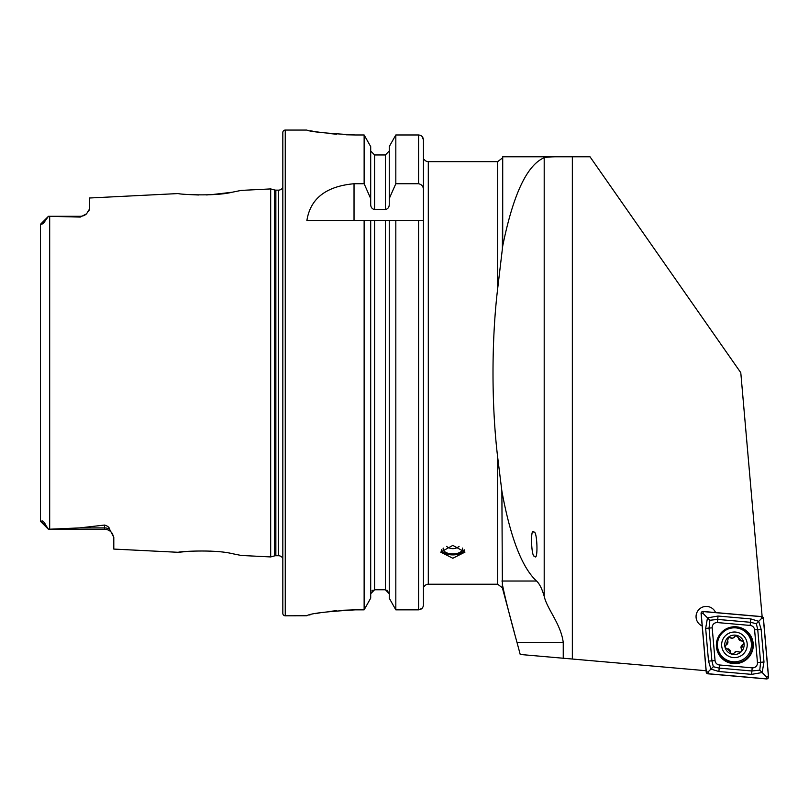 <?xml version="1.0" encoding="UTF-8"?>
<svg xmlns="http://www.w3.org/2000/svg" width="809" height="809" viewBox="0 0 809 809"><rect width="100%" height="100%" fill="white"/><g stroke="black" fill="none" stroke-linecap="round" stroke-linejoin="round"><path stroke-width="1.21" d="M701.09 613.586L706.206 672.046A1.942 1.942 0 0 0 707.976 673.816L766.447 678.933A1.942 1.942 0 0 0 768.55 676.83L763.433 618.359A1.942 1.942 0 0 0 761.663 616.589L703.203 611.473A1.942 1.942 0 0 0 701.09 613.586M707.986 673.725L766.457 678.832A1.851 1.851 0 0 0 768.449 676.84L763.342 618.369A1.851 1.851 0 0 0 761.663 616.691L703.193 611.574A1.851 1.851 0 0 0 701.191 613.576L706.308 672.046A1.851 1.851 0 0 0 707.986 673.725L708.148 671.885L706.308 672.046M736.433 626.813A18.455 18.455 0 0 0 716.43 643.6A18.455 18.455 0 0 0 733.217 663.592A18.455 18.455 0 0 0 753.209 646.816A18.455 18.455 0 0 0 736.433 626.813M715.055 660.559A4.854 4.854 0 0 0 719.464 664.978L752.188 667.84A4.854 4.854 0 0 0 757.457 662.571L754.595 629.847A4.854 4.854 0 0 0 750.176 625.438L717.452 622.576A4.854 4.854 0 0 0 712.193 627.835L715.055 660.559L711.91 660.832L713.316 666.717L719.191 668.123L719.464 664.978M718.898 671.51L719.191 668.123L751.915 670.985L759.772 670.155L760.602 662.298L757.74 629.574L756.334 623.699L750.449 622.293L717.725 619.431L709.867 620.25L707.491 617.874L718.028 616.043L750.742 618.905L758.711 621.312L761.127 629.281L763.989 662.005L762.149 672.532L751.622 674.372L718.898 671.51L710.929 669.094L708.522 661.125L705.66 628.411L707.491 617.874L703.031 613.414L703.193 611.574M756.334 623.699L761.502 618.531L761.663 616.691M713.316 666.717L708.148 671.885M759.772 670.155L766.619 677.002L766.457 678.832M709.867 620.25L709.048 628.108L712.193 627.835M739.992 652.196A1.911 1.911 0 0 1 738.769 651.912A3.347 3.347 0 0 0 736.15 651.488L738.769 651.912C741.004 652.418 741.893 651.548 741.438 649.303L742.763 644.611C744.31 642.933 744.007 641.729 741.843 641.001L736.048 635.571L732.732 638.129L728.616 637.462L726.128 645.006C724.581 646.684 724.884 647.888 727.048 648.616L730.456 652.105C731.134 654.289 732.327 654.623 734.046 653.116L736.15 651.488A3.347 3.347 0 0 0 734.916 652.094M731.285 632.416A12.792 12.792 0 0 0 722.033 647.969A12.792 12.792 0 0 0 737.586 657.221A12.792 12.792 0 0 0 746.838 641.668A12.792 12.792 0 0 0 731.285 632.416M730.254 628.34A16.999 16.999 0 0 0 717.957 649A16.999 16.999 0 0 0 738.617 661.297A16.999 16.999 0 0 0 750.914 640.637A16.999 16.999 0 0 0 730.254 628.34M736.827 654.228A9.718 9.718 0 0 0 743.845 642.427A9.718 9.718 0 0 0 732.044 635.399A9.718 9.718 0 0 0 725.016 647.21A9.718 9.718 0 0 0 736.827 654.228M726.128 645.006A3.347 3.347 0 0 0 727.453 640.303M730.112 637.704A3.347 3.347 0 0 0 734.845 636.501M738.435 637.512A3.347 3.347 0 0 0 741.843 641.001A1.911 1.911 0 0 1 743.036 641.385M743.623 643.701A1.911 1.911 0 0 1 742.763 644.611A3.347 3.347 0 0 0 740.993 648.029M741.438 649.303A1.911 1.911 0 0 1 741.701 650.537M734.046 653.116A1.911 1.911 0 0 1 731.852 654.036M730.456 652.105A3.347 3.347 0 0 0 728.383 648.869M464.164 549.756A11.468 6.078 0 0 1 461.787 552.618A11.468 6.078 0 0 1 443.888 552.618A11.468 6.078 0 0 1 441.653 550.171A11.468 6.078 0 0 1 441.512 549.756M462.445 548.077A9.718 5.147 0 0 1 462.546 548.826A9.718 5.147 0 0 1 453.92 553.932A9.718 5.147 0 0 1 443.362 549.968A9.718 5.147 0 0 1 443.12 548.826A9.718 5.147 0 0 1 443.221 548.077M464.427 550.171A12.145 6.432 0 0 1 462.313 552.264A12.145 6.432 0 0 1 462.04 552.446M443.625 552.446A12.145 6.432 0 0 1 443.352 552.264A12.145 6.432 0 0 1 441.249 550.171M40.45 505.878L40.45 520.956L41.411 521.269C42.614 520.268 44.151 521.714 46.032 525.617L48.469 529.258L79.606 527.903L104.563 525.061C107.708 525.981 109.397 527.397 109.64 529.319L113.796 537.328L113.796 549.078L178.496 552.314C177.08 551.647 214.163 549.139 232.072 553.619L241.213 555.459L232.143 553.629M213.07 551.273L210.209 551.101M282.826 558.453A4.844 4.844 0 0 0 278.468 555.722L275.859 555.722A4.854 4.854 0 0 0 274.595 555.884L274.595 189.973L270.681 188.922L241.213 190.398L232.031 192.259C214.233 196.718 177.05 194.211 178.486 193.543L89.506 198.003L89.506 209.025L86.563 213.819A9.233 9.233 0 0 1 80.283 216.286L80.283 217.075L48.469 216.296L80.283 216.286M533.91 532.201C537.328 529.986 538.288 562.447 534.618 556.147C531.189 558.362 530.229 525.901 533.91 532.201M452.838 545.387L440.693 552.112L452.838 558.261L464.973 552.112L452.838 545.387M501.883 491.174C510.388 537.489 521.936 567.443 536.529 581.024C539.441 583.613 541.99 588.699 544.194 596.263C547.066 609.187 560.9 623.911 563.246 642.498L563.246 658.233L520.227 654.471L517.022 642.498C509.63 615.801 504.745 596.415 502.369 584.331L501.883 491.174L497.677 457.267C491.447 405.855 491.447 340.013 497.677 288.591L502.713 246.007L502.713 156.784L590.004 156.784L740.791 372.696M702.182 625.974A10.204 10.204 0 0 1 706.237 606.416A10.204 10.204 0 0 1 715.591 612.565M40.632 521.481L48.469 529.308L104.563 529.308L48.469 529.258M109.64 529.319A9.233 8.677 0 0 0 104.563 527.903L104.563 529.308A9.233 9.233 0 0 1 112.35 533.586L113.796 537.328M48.469 216.296L40.733 224.022L48.469 216.286L45.193 220.786C43.939 223.132 42.837 224.174 41.866 223.921L40.45 224.771L40.45 239.99M86.563 213.819L80.283 217.075M285.253 130.067A2.427 2.427 0 0 0 282.826 132.494L282.826 613.364A2.427 2.427 0 0 0 285.253 615.801L285.253 130.067L306.874 130.067C309.736 131.685 325.926 133.323 355.444 134.972L364.131 134.972L370.694 146.591L364.131 134.972L364.131 183.734L370.694 198.579L370.694 146.591M278.468 555.722L278.468 190.145A4.844 4.844 0 0 0 282.826 187.405M278.468 190.145L275.859 190.145A4.854 4.854 0 0 1 274.595 189.973M274.595 555.884L270.681 556.936L270.681 188.922M423.451 402.073L423.451 586.171L424.422 586.171A4.854 4.854 0 0 1 428.305 584.219L428.305 161.638A4.854 4.854 0 0 1 424.422 159.697L423.451 159.697L423.451 343.785M364.131 183.734L354.029 183.734C325.987 186.313 310.262 198.62 306.874 220.655L364.131 220.655L364.131 609.844L370.694 598.175L364.131 609.844L355.444 609.844C325.946 611.564 309.756 613.525 306.874 615.75L285.253 615.801M241.213 555.459L270.681 556.936M497.677 288.591L497.677 161.638L428.305 161.638M502.369 584.331L502.369 587.819L497.677 584.219L428.305 584.219M563.246 658.233L706.095 670.722M762.139 616.691L740.872 373.616M502.713 246.007C513.159 194.463 526.983 165.036 544.194 157.725C547.147 156.966 553.498 156.653 563.246 156.784M89.506 209.025L88.717 211.311M187.698 194.494L198.569 194.989M206.467 194.929L207.458 194.888M210.694 194.736L231.95 192.269M187.698 551.364L178.496 552.314M46.032 525.617L40.45 520.956L40.45 224.771M370.694 598.175L370.694 220.655L364.131 220.655L423.512 220.655L423.451 139.937C423.178 136.943 421.56 135.295 418.587 134.972L395.823 134.972L389.25 146.591L395.823 134.972L395.823 183.734L418.587 183.734C421.823 184.462 423.441 186.555 423.451 190.014L423.451 139.937L422.045 136.448M386.904 590.085L389.25 593.755L385.367 589.761L374.587 589.761L370.694 593.755M423.451 220.655L423.451 604.859C423.188 607.862 421.57 609.521 418.587 609.844L395.823 609.844L389.25 598.175L389.25 220.655M389.25 598.175L395.823 609.844L395.823 220.655L385.367 220.655L385.367 589.761M310.575 130.785L312.416 131.119M315.136 131.584L321.001 132.494M328.373 133.434L336.645 134.233M346.04 134.79L355.444 134.972M306.874 615.75L307.784 615.376M309.058 615.032L310.585 614.658M315.095 613.687L320.94 612.635M328.424 611.553L336.584 610.674M341.287 610.31L355.444 609.844M370.694 198.579L370.694 204.313C370.674 207.155 371.968 208.914 374.587 209.592L385.367 209.592C387.986 208.914 389.281 207.165 389.25 204.313L389.25 146.591M385.367 209.592L385.367 154.964L389.25 150.98L385.367 154.964L374.587 154.964L370.694 150.98M371.816 590.954L373.07 590.074M389.25 198.579L395.823 183.734M395.823 609.844L418.587 609.844L422.035 608.378M423.451 604.859L423.451 586.171M423.451 190.014L423.451 219.532M736.372 627.45A17.818 17.818 0 0 0 717.067 643.651A17.818 17.818 0 0 0 733.267 662.955A17.818 17.818 0 0 0 752.572 646.755A17.818 17.818 0 0 0 736.372 627.45M703.031 613.414L701.191 613.576M766.619 677.002L768.449 676.84M761.502 618.531L763.342 618.369M705.66 628.411L709.048 628.108L711.91 660.832L708.522 661.125M718.028 616.043L717.452 622.576M750.742 618.905L750.176 625.438M761.127 629.281L754.595 629.847M763.989 662.005L757.457 662.571M751.622 674.372L752.188 667.84M275.859 555.722L275.859 190.145M49.683 529.228L49.683 216.306M497.677 584.219L497.677 457.267M502.713 156.784L502.369 249.951M572.347 156.784L572.347 659.022M544.194 157.725L544.194 596.263M374.587 589.761L374.587 220.655M418.587 609.844L418.587 220.655M374.587 209.592L374.587 154.964M418.587 183.734L418.587 134.972M354.029 183.734L354.029 220.655M41.866 223.921L45.193 220.786M79.606 527.903L104.563 527.903L104.563 525.061M501.883 581.024L536.529 581.024M517.022 642.498L563.246 642.498M461.787 552.618L462.313 552.264M443.888 552.618L443.352 552.264M446.588 546.378A9.718 9.718 0 0 0 459.077 546.378M502.369 587.819L514.524 633.184M502.369 158.038L497.677 161.638"/></g></svg>
